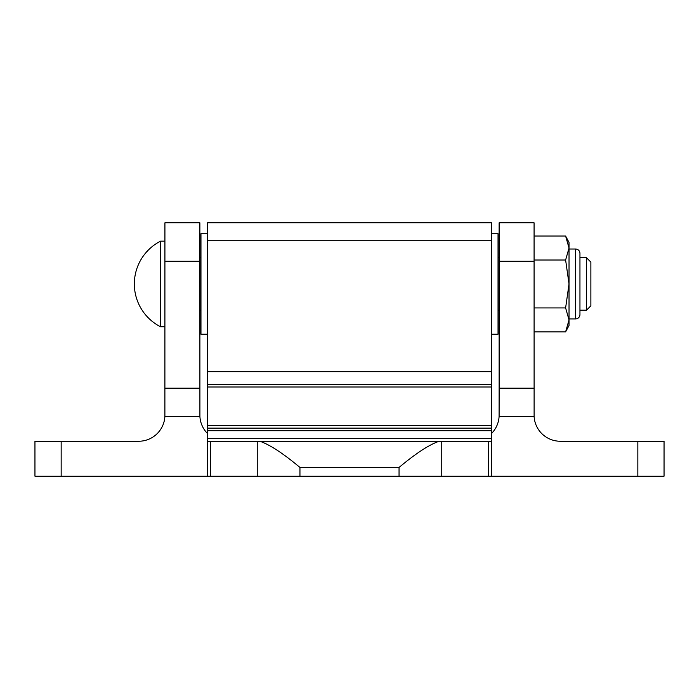 <?xml version="1.0" encoding="UTF-8"?>
<svg xmlns="http://www.w3.org/2000/svg" width="699" height="699" viewBox="0 0 699 699"><rect width="100%" height="100%" fill="white"/><g stroke="black" fill="none" stroke-linecap="round" stroke-linejoin="round"><path stroke-width="1.05" d="M534.08 222.806L499.13 222.806L534.08 222.806L534.115 416.429A26.213 26.213 0 0 0 560.292 441.244L664.05 441.244L664.05 476.194L491.484 476.194L491.484 441.244L439.094 441.244C429.003 444.791 415.66 453.529 399.05 467.456L299.95 467.456C283.34 453.529 269.997 444.791 259.906 441.244L207.516 441.244L207.516 476.194L299.95 476.194L299.95 467.456M61.163 441.244L61.163 476.194L34.95 476.194L34.95 441.244L138.708 441.244A26.213 26.213 0 0 0 164.885 416.429L199.905 416.429L199.87 222.806L164.92 222.806L199.87 222.806M61.163 476.194L207.516 476.194M534.08 388.198L499.13 388.198L499.095 416.429A26.213 26.213 0 0 1 491.484 433.537M207.516 433.537A26.213 26.213 0 0 1 199.905 416.429M164.885 416.429L164.92 222.806M499.13 388.198L499.13 222.806M299.95 476.194L441.226 476.194L441.226 441.244L257.774 441.244L257.774 476.194M441.226 476.194L491.484 476.194M491.484 240.718L207.516 240.718L207.516 222.806L491.484 222.806L491.484 441.244M207.516 240.718L207.516 441.244M491.484 384.45L207.516 384.45M491.484 428.137L207.516 428.137M207.516 334.209L200.963 334.209L200.963 233.728L207.516 233.728M491.484 233.728L498.038 233.728L498.038 334.209L491.484 334.209M586.505 257.756L590.873 262.125L590.873 305.812L586.505 310.181L586.505 257.756L579.952 257.756M160.552 283.969L160.552 241.155A48.074 48.074 0 0 0 160.552 326.783L160.552 283.969M575.583 318.919A4.369 4.369 0 0 0 579.952 314.55L579.952 253.388A4.369 4.369 0 0 0 575.583 249.019L575.583 318.919L569.03 318.919M569.03 249.019L575.583 249.019M565.613 331.894L569.03 319.915L569.03 325.472L565.613 331.894L534.08 331.894M534.08 307.927L565.613 307.927L569.03 319.915L569.03 242.466L565.613 236.044L534.08 236.044M565.613 307.927L569.03 283.969L565.613 260.011L534.08 260.011M565.613 260.011L569.03 248.023L565.613 236.044M637.837 441.244L637.837 476.194M534.115 416.429L499.095 416.429M164.92 388.198L199.87 388.198M164.92 261.251L199.87 261.251M534.08 261.251L499.13 261.251M399.05 476.194L399.05 467.456M491.484 371.658L207.516 371.658M491.484 387.01L207.516 387.01M491.484 425.577L207.516 425.577M491.484 430.698L207.516 430.698M491.484 438.684L207.516 438.684M210.539 476.194L210.539 441.244M488.461 476.194L488.461 441.244M164.92 241.155L160.552 241.155M499.13 257.756L498.038 257.756M200.963 257.756L199.87 257.756M586.505 310.181L579.952 310.181M499.13 310.181L498.038 310.181M200.963 310.181L199.87 310.181M164.92 326.783L160.552 326.783"/></g></svg>
